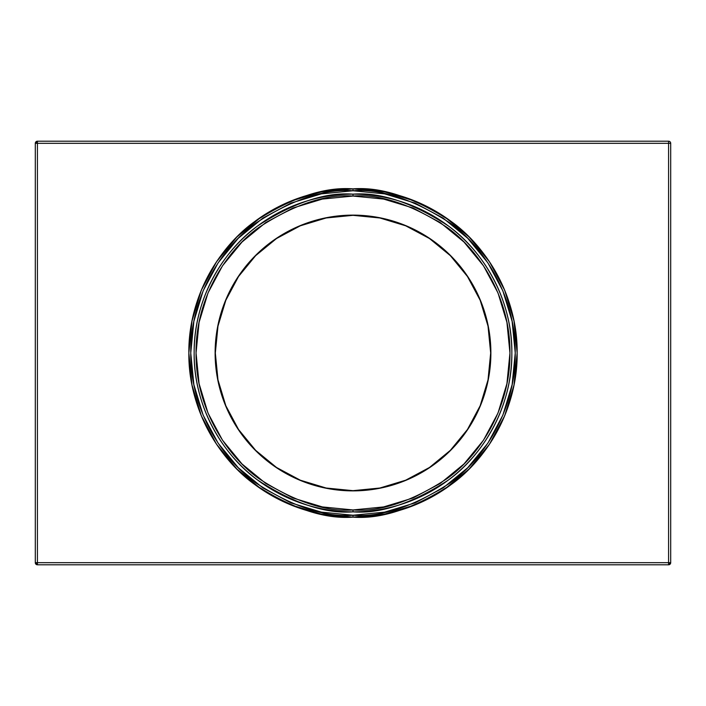 <?xml version="1.0" encoding="UTF-8"?>
<svg xmlns="http://www.w3.org/2000/svg" width="706" height="706" viewBox="0 0 706 706"><rect width="100%" height="100%" fill="white"/><g stroke="black" fill="none" stroke-linecap="round" stroke-linejoin="round"><path stroke-width="1.06" d="M353 188.855A164.145 164.145 0 0 1 517.145 353A164.145 164.145 0 0 1 353 517.145C381.531 519.334 414.36 508.391 451.487 484.316C486.734 459.129 517.798 408.721 517.145 353C517.798 297.279 486.734 246.871 451.487 221.684C414.36 197.609 381.531 186.666 353 188.855L353 190.761C381.196 188.599 413.645 199.41 450.34 223.211C485.181 248.106 515.883 297.923 515.239 353C515.883 408.077 485.181 457.894 450.34 482.789C413.645 506.59 381.196 517.401 353 515.239L353 517.145L320.974 513.994L353 517.145L385.026 513.994L353 517.145L353 515.239C324.804 517.401 292.355 506.59 255.66 482.789C220.819 457.894 190.117 408.077 190.761 353C190.117 297.923 220.819 248.106 255.66 223.211C292.355 199.41 324.804 188.599 353 190.761L353 188.855L385.026 192.006L353 188.855L320.974 192.006L353 188.855C324.469 186.666 291.64 197.609 254.513 221.684C219.266 246.871 188.202 297.279 188.855 353C188.202 408.721 219.266 459.129 254.513 484.316C291.64 508.391 324.469 519.334 353 517.145A164.145 164.145 0 0 1 188.855 353A164.145 164.145 0 0 1 353 188.855M405.685 225.805L429.486 238.531L405.685 225.805L379.854 217.977L353 215.33A137.67 137.67 0 0 1 490.67 353A137.67 137.67 0 0 1 353 490.67A137.67 137.67 0 0 0 490.67 353A137.67 137.67 0 0 0 353 215.33A137.67 137.67 0 0 0 215.33 353A137.67 137.67 0 0 0 353 490.67A137.67 137.67 0 0 1 215.33 353A137.67 137.67 0 0 1 353 215.33L326.146 217.977L300.315 225.805L276.514 238.531L255.651 255.651L238.531 276.514L225.805 300.315L238.531 276.514M300.279 480.407A137.882 137.882 0 0 0 353 490.882A137.882 137.882 0 0 1 215.118 353A137.882 137.882 0 0 1 353 215.118A137.882 137.882 0 0 0 300.279 225.593M300.191 225.638A137.882 137.882 0 0 0 225.638 300.191M225.593 300.279A137.882 137.882 0 0 0 225.593 405.721M225.638 405.809A137.882 137.882 0 0 0 300.191 480.362M353 511.85C380.613 513.968 412.383 503.378 448.31 480.08C482.427 455.705 512.477 406.921 511.85 353C512.477 299.079 482.427 250.295 448.31 225.92C412.383 202.622 380.613 192.032 353 194.15L353 196.056C380.278 193.965 411.669 204.422 447.163 227.447C480.874 251.53 510.57 299.723 509.944 353C510.57 406.277 480.874 454.47 447.163 478.553C411.669 501.578 380.278 512.035 353 509.944L353 511.85A158.85 158.85 0 0 1 194.15 353A158.85 158.85 0 0 1 353 194.15A158.85 158.85 0 0 1 511.85 353A158.85 158.85 0 0 1 353 511.85L353 509.944C325.722 512.035 294.331 501.578 258.837 478.553C225.126 454.47 195.43 406.277 196.056 353C195.43 299.723 225.126 251.53 258.837 227.447C294.331 204.422 325.722 193.965 353 196.056L353 194.15C325.387 192.032 293.617 202.622 257.69 225.92C223.573 250.295 193.523 299.079 194.15 353C193.523 406.921 223.573 455.705 257.69 480.08C293.617 503.378 325.387 513.968 353 511.85M35.3 143.318L35.3 562.682L37.418 562.682L37.418 143.318L668.582 143.318L668.582 562.682L37.418 562.682L37.418 143.318L668.582 143.318L668.582 141.2A2.118 2.118 0 0 1 670.7 143.318A2.118 2.118 0 0 0 668.582 141.2L37.418 141.2L668.582 141.2L668.582 143.318L670.7 143.318L668.582 143.318L668.582 562.682L670.7 562.682L670.7 143.318L670.7 562.682A2.118 2.118 0 0 1 668.582 564.8L670.7 562.682L668.582 562.682L668.582 564.8L668.582 562.682L35.3 562.682L37.418 564.8L668.582 564.8L37.418 564.8A2.118 2.118 0 0 1 35.3 562.682L35.3 143.318A2.118 2.118 0 0 1 37.418 141.2L37.418 143.318L37.418 141.2L35.3 143.318L37.418 143.318L35.3 143.318M236.934 469.066L216.521 444.198L236.934 469.066L261.802 489.479L290.184 504.649L320.974 513.994M192.006 320.974L201.351 290.184L216.521 261.802L236.934 236.934L216.521 261.802L201.351 290.184L192.006 320.974L188.855 353L192.006 385.026L201.351 415.816L216.521 444.198M261.802 216.521L290.184 201.351L261.802 216.521L236.934 236.934M469.066 236.934L489.479 261.802L469.066 236.934L444.198 216.521L415.816 201.351L385.026 192.006M513.994 385.026L504.649 415.816L489.479 444.198L469.066 469.066L489.479 444.198L504.649 415.816L513.994 385.026L517.145 353L513.994 320.974L504.649 290.184L489.479 261.802M444.198 489.479L415.816 504.649L444.198 489.479L469.066 469.066M385.026 513.994L415.816 504.649M320.974 192.006L290.184 201.351M353 515.239L384.655 512.124L415.084 502.893L443.139 487.899L467.716 467.716L487.899 443.139L502.893 415.084L512.124 384.655L515.239 353L512.124 321.345L502.893 290.916L487.899 262.861L467.716 238.284L443.139 218.101L415.084 203.107L384.655 193.876L353 190.761L321.345 193.876L290.916 203.107L262.861 218.101L238.284 238.284L218.101 262.861L203.107 290.916L193.876 321.345L190.761 353L193.876 384.655L203.107 415.084L218.101 443.139L238.284 467.716L262.861 487.899L290.916 502.893L321.345 512.124L353 515.239M353 509.944L383.614 506.926L413.063 497.995L440.191 483.495L463.974 463.974L483.495 440.191L497.995 413.063L506.926 383.614L509.944 353L506.926 322.386L497.995 292.937L483.495 265.809L463.974 242.026L440.191 222.505L413.063 208.005L383.614 199.074L353 196.056L322.386 199.074L292.937 208.005L265.809 222.505L242.026 242.026L222.505 265.809L208.005 292.937L199.074 322.386L196.056 353L199.074 383.614L208.005 413.063L222.505 440.191L242.026 463.974L265.809 483.495L292.937 497.995L322.386 506.926L353 509.944M405.721 225.593A137.882 137.882 0 0 0 353 215.118L379.899 217.766L405.765 225.611L429.601 238.354L450.499 255.501L467.646 276.399L480.389 300.235L488.234 326.101L490.882 353L488.234 379.899L480.389 405.765L467.646 429.601L450.499 450.499L429.601 467.646L405.765 480.389L379.899 488.234L353 490.882L326.101 488.234L300.235 480.389L276.399 467.646L255.501 450.499L238.354 429.601L225.611 405.765L217.766 379.899L215.118 353L217.766 326.101L225.611 300.235L238.354 276.399L255.501 255.501L276.399 238.354L300.235 225.611L326.101 217.766L353 215.118A137.882 137.882 0 0 1 490.882 353A137.882 137.882 0 0 1 353 490.882A137.882 137.882 0 0 0 405.721 480.407M405.809 480.362A137.882 137.882 0 0 0 480.362 405.809M480.407 405.721A137.882 137.882 0 0 0 480.407 300.279M480.362 300.191A137.882 137.882 0 0 0 405.809 225.638M480.195 405.685L467.469 429.486L480.195 405.685L488.022 379.854L490.67 353L488.022 326.146L480.195 300.315L467.469 276.514L450.349 255.651L429.486 238.531M300.315 480.195L276.514 467.469L300.315 480.195L326.146 488.022L353 490.67L379.854 488.022L405.685 480.195L429.486 467.469L450.349 450.349L467.469 429.486M225.805 300.315L217.977 326.146L215.33 353L217.977 379.854L225.805 405.685L238.531 429.486L255.651 450.349L276.514 467.469M37.418 564.8L37.418 562.682L37.418 564.8"/></g></svg>
